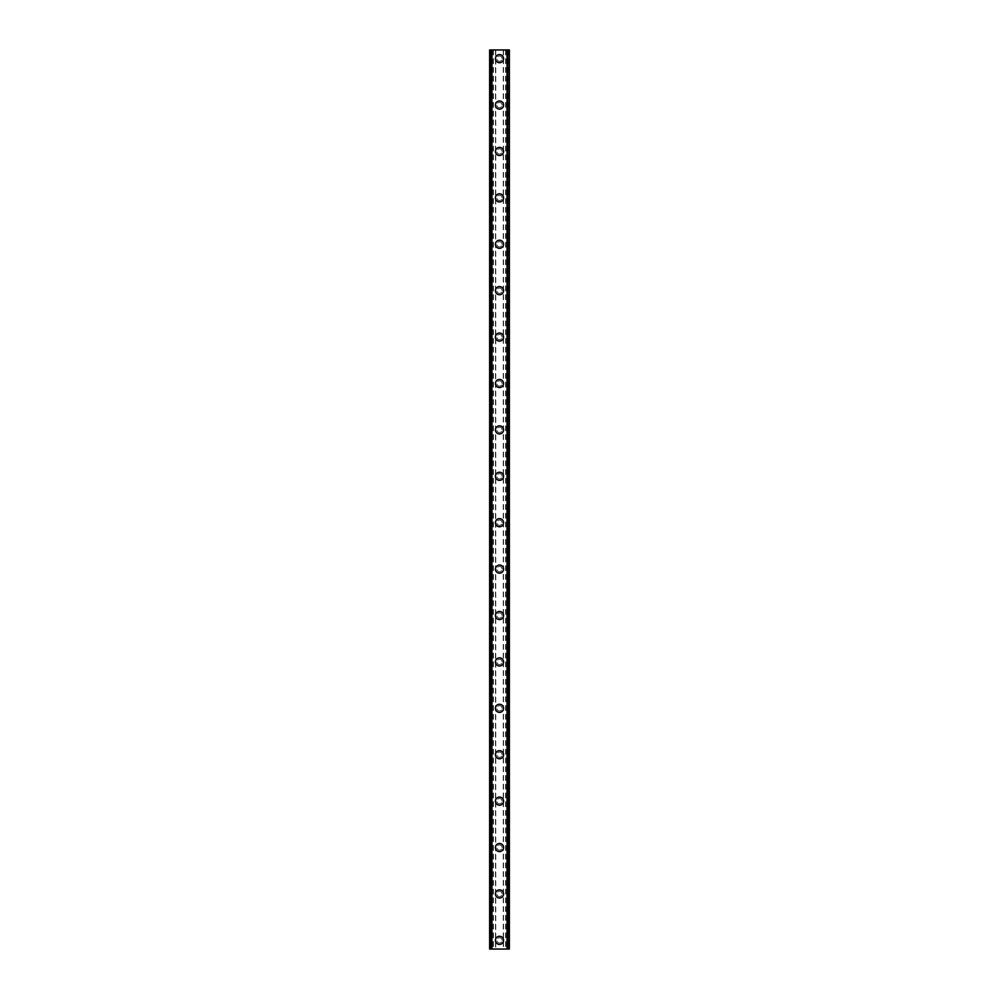 <?xml version="1.0" encoding="UTF-8"?>
<svg xmlns="http://www.w3.org/2000/svg" width="999" height="999" viewBox="0 0 999 999"><rect width="100%" height="100%" fill="white"/><g stroke="black" fill="none" stroke-linecap="round" stroke-linejoin="round"><path stroke-width="0.75" stroke-dasharray="5 3.75" d="M502.11 940.346A2.61 2.61 0 0 0 499.5 937.736A2.61 2.61 0 0 0 496.89 940.346A2.61 2.61 0 0 0 499.5 942.956A2.61 2.61 0 0 0 502.11 940.346A2.61 2.61 0 0 0 499.5 937.736A2.61 2.61 0 0 0 496.89 940.346A2.61 2.61 0 0 0 499.5 942.956A2.61 2.61 0 0 0 502.11 940.346M495.442 940.346A4.058 4.058 0 0 1 499.5 936.288A4.058 4.058 0 0 1 503.558 940.346A4.058 4.058 0 0 0 499.5 936.288A4.058 4.058 0 0 0 495.442 940.346A4.058 4.058 0 0 0 499.5 944.405A4.058 4.058 0 0 0 503.558 940.346A4.058 4.058 0 0 0 499.5 936.288A4.058 4.058 0 0 0 495.442 940.346A4.058 4.058 0 0 0 499.5 944.405A4.058 4.058 0 0 0 503.558 940.346A4.058 4.058 0 0 1 499.5 944.405A4.058 4.058 0 0 1 495.442 940.346M502.11 893.943A2.61 2.61 0 0 0 499.5 891.333A2.61 2.61 0 0 0 496.89 893.943A2.61 2.61 0 0 0 499.5 896.553A2.61 2.61 0 0 0 502.11 893.943A2.61 2.61 0 0 0 499.5 891.333A2.61 2.61 0 0 0 496.89 893.943A2.61 2.61 0 0 0 499.5 896.553A2.61 2.61 0 0 0 502.11 893.943M495.442 893.943A4.058 4.058 0 0 1 499.5 889.884A4.058 4.058 0 0 1 503.558 893.943A4.058 4.058 0 0 0 499.5 889.884A4.058 4.058 0 0 0 495.442 893.943A4.058 4.058 0 0 0 499.5 898.001A4.058 4.058 0 0 0 503.558 893.943A4.058 4.058 0 0 0 499.5 889.884A4.058 4.058 0 0 0 495.442 893.943A4.058 4.058 0 0 0 499.5 898.001A4.058 4.058 0 0 0 503.558 893.943A4.058 4.058 0 0 1 499.5 898.001A4.058 4.058 0 0 1 495.442 893.943M502.11 847.539A2.61 2.61 0 0 0 499.5 844.929A2.61 2.61 0 0 0 496.89 847.539A2.61 2.61 0 0 0 499.5 850.149A2.61 2.61 0 0 0 502.11 847.539A2.61 2.61 0 0 0 499.5 844.929A2.61 2.61 0 0 0 496.89 847.539A2.61 2.61 0 0 0 499.5 850.149A2.61 2.61 0 0 0 502.11 847.539M495.442 847.539A4.058 4.058 0 0 1 499.5 843.481A4.058 4.058 0 0 1 503.558 847.539A4.058 4.058 0 0 0 499.5 843.481A4.058 4.058 0 0 0 495.442 847.539A4.058 4.058 0 0 0 499.5 851.598A4.058 4.058 0 0 0 503.558 847.539A4.058 4.058 0 0 0 499.5 843.481A4.058 4.058 0 0 0 495.442 847.539A4.058 4.058 0 0 0 499.5 851.598A4.058 4.058 0 0 0 503.558 847.539A4.058 4.058 0 0 1 499.5 851.598A4.058 4.058 0 0 1 495.442 847.539M502.11 801.136A2.61 2.61 0 0 0 499.5 798.526A2.61 2.61 0 0 0 496.89 801.136A2.61 2.61 0 0 0 499.5 803.745A2.61 2.61 0 0 0 502.11 801.136A2.61 2.61 0 0 0 499.5 798.526A2.61 2.61 0 0 0 496.89 801.136A2.61 2.61 0 0 0 499.5 803.745A2.61 2.61 0 0 0 502.11 801.136M495.442 801.136A4.058 4.058 0 0 1 499.5 797.077A4.058 4.058 0 0 1 503.558 801.136A4.058 4.058 0 0 0 499.5 797.077A4.058 4.058 0 0 0 495.442 801.136A4.058 4.058 0 0 0 499.5 805.194A4.058 4.058 0 0 0 503.558 801.136A4.058 4.058 0 0 0 499.5 797.077A4.058 4.058 0 0 0 495.442 801.136A4.058 4.058 0 0 0 499.5 805.194A4.058 4.058 0 0 0 503.558 801.136A4.058 4.058 0 0 1 499.5 805.194A4.058 4.058 0 0 1 495.442 801.136M502.11 754.732A2.61 2.61 0 0 0 499.5 752.122A2.61 2.61 0 0 0 496.89 754.732A2.61 2.61 0 0 0 499.5 757.342A2.61 2.61 0 0 0 502.11 754.732A2.61 2.61 0 0 0 499.5 752.122A2.61 2.61 0 0 0 496.89 754.732A2.61 2.61 0 0 0 499.5 757.342A2.61 2.61 0 0 0 502.11 754.732M495.442 754.732A4.058 4.058 0 0 1 499.5 750.674A4.058 4.058 0 0 1 503.558 754.732A4.058 4.058 0 0 0 499.5 750.674A4.058 4.058 0 0 0 495.442 754.732A4.058 4.058 0 0 0 499.5 758.79A4.058 4.058 0 0 0 503.558 754.732A4.058 4.058 0 0 0 499.5 750.674A4.058 4.058 0 0 0 495.442 754.732A4.058 4.058 0 0 0 499.5 758.79A4.058 4.058 0 0 0 503.558 754.732A4.058 4.058 0 0 1 499.5 758.79A4.058 4.058 0 0 1 495.442 754.732M502.11 708.328A2.61 2.61 0 0 0 499.5 705.719A2.61 2.61 0 0 0 496.89 708.328A2.61 2.61 0 0 0 499.5 710.938A2.61 2.61 0 0 0 502.11 708.328A2.61 2.61 0 0 0 499.5 705.719A2.61 2.61 0 0 0 496.89 708.328A2.61 2.61 0 0 0 499.5 710.938A2.61 2.61 0 0 0 502.11 708.328M495.442 708.328A4.058 4.058 0 0 1 499.5 704.258A4.058 4.058 0 0 1 503.558 708.328A4.058 4.058 0 0 0 499.5 704.258A4.058 4.058 0 0 0 495.442 708.328A4.058 4.058 0 0 0 499.5 712.387A4.058 4.058 0 0 0 503.558 708.328A4.058 4.058 0 0 0 499.5 704.258A4.058 4.058 0 0 0 495.442 708.328A4.058 4.058 0 0 0 499.5 712.387A4.058 4.058 0 0 0 503.558 708.328A4.058 4.058 0 0 1 499.5 712.387A4.058 4.058 0 0 1 495.442 708.328M502.11 661.912A2.61 2.61 0 0 0 499.5 659.303A2.61 2.61 0 0 0 496.89 661.912A2.61 2.61 0 0 0 499.5 664.522A2.61 2.61 0 0 0 502.11 661.912A2.61 2.61 0 0 0 499.5 659.303A2.61 2.61 0 0 0 496.89 661.912A2.61 2.61 0 0 0 499.5 664.522A2.61 2.61 0 0 0 502.11 661.912M495.442 661.912A4.058 4.058 0 0 1 499.5 657.854A4.058 4.058 0 0 1 503.558 661.912A4.058 4.058 0 0 0 499.5 657.854A4.058 4.058 0 0 0 495.442 661.912A4.058 4.058 0 0 0 499.5 665.983A4.058 4.058 0 0 0 503.558 661.912A4.058 4.058 0 0 0 499.5 657.854A4.058 4.058 0 0 0 495.442 661.912A4.058 4.058 0 0 0 499.5 665.983A4.058 4.058 0 0 0 503.558 661.912A4.058 4.058 0 0 1 499.5 665.983A4.058 4.058 0 0 1 495.442 661.912M502.11 615.509A2.61 2.61 0 0 0 499.5 612.899A2.61 2.61 0 0 0 496.89 615.509A2.61 2.61 0 0 0 499.5 618.119A2.61 2.61 0 0 0 502.11 615.509A2.61 2.61 0 0 0 499.5 612.899A2.61 2.61 0 0 0 496.89 615.509A2.61 2.61 0 0 0 499.5 618.119A2.61 2.61 0 0 0 502.11 615.509M495.442 615.509A4.058 4.058 0 0 1 499.5 611.45A4.058 4.058 0 0 1 503.558 615.509A4.058 4.058 0 0 0 499.5 611.45A4.058 4.058 0 0 0 495.442 615.509A4.058 4.058 0 0 0 499.5 619.567A4.058 4.058 0 0 0 503.558 615.509A4.058 4.058 0 0 0 499.5 611.45A4.058 4.058 0 0 0 495.442 615.509A4.058 4.058 0 0 0 499.5 619.567A4.058 4.058 0 0 0 503.558 615.509A4.058 4.058 0 0 1 499.5 619.567A4.058 4.058 0 0 1 495.442 615.509M502.11 569.105A2.61 2.61 0 0 0 499.5 566.495A2.61 2.61 0 0 0 496.89 569.105A2.61 2.61 0 0 0 499.5 571.715A2.61 2.61 0 0 0 502.11 569.105A2.61 2.61 0 0 0 499.5 566.495A2.61 2.61 0 0 0 496.89 569.105A2.61 2.61 0 0 0 499.5 571.715A2.61 2.61 0 0 0 502.11 569.105M495.442 569.105A4.058 4.058 0 0 1 499.5 565.047A4.058 4.058 0 0 1 503.558 569.105A4.058 4.058 0 0 0 499.5 565.047A4.058 4.058 0 0 0 495.442 569.105A4.058 4.058 0 0 0 499.5 573.164A4.058 4.058 0 0 0 503.558 569.105A4.058 4.058 0 0 0 499.5 565.047A4.058 4.058 0 0 0 495.442 569.105A4.058 4.058 0 0 0 499.5 573.164A4.058 4.058 0 0 0 503.558 569.105A4.058 4.058 0 0 1 499.5 573.164A4.058 4.058 0 0 1 495.442 569.105M502.11 522.702A2.61 2.61 0 0 0 499.5 520.092A2.61 2.61 0 0 0 496.89 522.702A2.61 2.61 0 0 0 499.5 525.312A2.61 2.61 0 0 0 502.11 522.702A2.61 2.61 0 0 0 499.5 520.092A2.61 2.61 0 0 0 496.89 522.702A2.61 2.61 0 0 0 499.5 525.312A2.61 2.61 0 0 0 502.11 522.702M495.442 522.702A4.058 4.058 0 0 1 499.5 518.643A4.058 4.058 0 0 1 503.558 522.702A4.058 4.058 0 0 0 499.5 518.643A4.058 4.058 0 0 0 495.442 522.702A4.058 4.058 0 0 0 499.5 526.76A4.058 4.058 0 0 0 503.558 522.702A4.058 4.058 0 0 0 499.5 518.643A4.058 4.058 0 0 0 495.442 522.702A4.058 4.058 0 0 0 499.5 526.76A4.058 4.058 0 0 0 503.558 522.702A4.058 4.058 0 0 1 499.5 526.76A4.058 4.058 0 0 1 495.442 522.702M502.11 476.298A2.61 2.61 0 0 0 499.5 473.688A2.61 2.61 0 0 0 496.89 476.298A2.61 2.61 0 0 0 499.5 478.908A2.61 2.61 0 0 0 502.11 476.298A2.61 2.61 0 0 0 499.5 473.688A2.61 2.61 0 0 0 496.89 476.298A2.61 2.61 0 0 0 499.5 478.908A2.61 2.61 0 0 0 502.11 476.298M495.442 476.298A4.058 4.058 0 0 1 499.5 472.24A4.058 4.058 0 0 1 503.558 476.298A4.058 4.058 0 0 0 499.5 472.24A4.058 4.058 0 0 0 495.442 476.298A4.058 4.058 0 0 0 499.5 480.357A4.058 4.058 0 0 0 503.558 476.298A4.058 4.058 0 0 0 499.5 472.24A4.058 4.058 0 0 0 495.442 476.298A4.058 4.058 0 0 0 499.5 480.357A4.058 4.058 0 0 0 503.558 476.298A4.058 4.058 0 0 1 499.5 480.357A4.058 4.058 0 0 1 495.442 476.298M502.11 429.895A2.61 2.61 0 0 0 499.5 427.285A2.61 2.61 0 0 0 496.89 429.895A2.61 2.61 0 0 0 499.5 432.505A2.61 2.61 0 0 0 502.11 429.895A2.61 2.61 0 0 0 499.5 427.285A2.61 2.61 0 0 0 496.89 429.895A2.61 2.61 0 0 0 499.5 432.505A2.61 2.61 0 0 0 502.11 429.895M495.442 429.895A4.058 4.058 0 0 1 499.5 425.836A4.058 4.058 0 0 1 503.558 429.895A4.058 4.058 0 0 0 499.5 425.836A4.058 4.058 0 0 0 495.442 429.895A4.058 4.058 0 0 0 499.5 433.953A4.058 4.058 0 0 0 503.558 429.895A4.058 4.058 0 0 0 499.5 425.836A4.058 4.058 0 0 0 495.442 429.895A4.058 4.058 0 0 0 499.5 433.953A4.058 4.058 0 0 0 503.558 429.895A4.058 4.058 0 0 1 499.5 433.953A4.058 4.058 0 0 1 495.442 429.895M502.11 383.491A2.61 2.61 0 0 0 499.5 380.881A2.61 2.61 0 0 0 496.89 383.491A2.61 2.61 0 0 0 499.5 386.101A2.61 2.61 0 0 0 502.11 383.491A2.61 2.61 0 0 0 499.5 380.881A2.61 2.61 0 0 0 496.89 383.491A2.61 2.61 0 0 0 499.5 386.101A2.61 2.61 0 0 0 502.11 383.491M495.442 383.491A4.058 4.058 0 0 1 499.5 379.433A4.058 4.058 0 0 1 503.558 383.491A4.058 4.058 0 0 0 499.5 379.433A4.058 4.058 0 0 0 495.442 383.491A4.058 4.058 0 0 0 499.5 387.55A4.058 4.058 0 0 0 503.558 383.491A4.058 4.058 0 0 0 499.5 379.433A4.058 4.058 0 0 0 495.442 383.491A4.058 4.058 0 0 0 499.5 387.55A4.058 4.058 0 0 0 503.558 383.491A4.058 4.058 0 0 1 499.5 387.55A4.058 4.058 0 0 1 495.442 383.491M502.11 337.088A2.61 2.61 0 0 0 499.5 334.478A2.61 2.61 0 0 0 496.89 337.088A2.61 2.61 0 0 0 499.5 339.697A2.61 2.61 0 0 0 502.11 337.088A2.61 2.61 0 0 0 499.5 334.478A2.61 2.61 0 0 0 496.89 337.088A2.61 2.61 0 0 0 499.5 339.697A2.61 2.61 0 0 0 502.11 337.088M495.442 337.088A4.058 4.058 0 0 1 499.5 333.017A4.058 4.058 0 0 1 503.558 337.088A4.058 4.058 0 0 0 499.5 333.017A4.058 4.058 0 0 0 495.442 337.088A4.058 4.058 0 0 0 499.5 341.146A4.058 4.058 0 0 0 503.558 337.088A4.058 4.058 0 0 0 499.5 333.017A4.058 4.058 0 0 0 495.442 337.088A4.058 4.058 0 0 0 499.5 341.146A4.058 4.058 0 0 0 503.558 337.088A4.058 4.058 0 0 1 499.5 341.146A4.058 4.058 0 0 1 495.442 337.088M502.11 290.672A2.61 2.61 0 0 0 499.5 288.062A2.61 2.61 0 0 0 496.89 290.672A2.61 2.61 0 0 0 499.5 293.281A2.61 2.61 0 0 0 502.11 290.672A2.61 2.61 0 0 0 499.5 288.062A2.61 2.61 0 0 0 496.89 290.672A2.61 2.61 0 0 0 499.5 293.281A2.61 2.61 0 0 0 502.11 290.672M495.442 290.672A4.058 4.058 0 0 1 499.5 286.613A4.058 4.058 0 0 1 503.558 290.672A4.058 4.058 0 0 0 499.5 286.613A4.058 4.058 0 0 0 495.442 290.672A4.058 4.058 0 0 0 499.5 294.742A4.058 4.058 0 0 0 503.558 290.672A4.058 4.058 0 0 0 499.5 286.613A4.058 4.058 0 0 0 495.442 290.672A4.058 4.058 0 0 0 499.5 294.742A4.058 4.058 0 0 0 503.558 290.672A4.058 4.058 0 0 1 499.5 294.742A4.058 4.058 0 0 1 495.442 290.672M502.11 244.268A2.61 2.61 0 0 0 499.5 241.658A2.61 2.61 0 0 0 496.89 244.268A2.61 2.61 0 0 0 499.5 246.878A2.61 2.61 0 0 0 502.11 244.268A2.61 2.61 0 0 0 499.5 241.658A2.61 2.61 0 0 0 496.89 244.268A2.61 2.61 0 0 0 499.5 246.878A2.61 2.61 0 0 0 502.11 244.268M495.442 244.268A4.058 4.058 0 0 1 499.5 240.21A4.058 4.058 0 0 1 503.558 244.268A4.058 4.058 0 0 0 499.5 240.21A4.058 4.058 0 0 0 495.442 244.268A4.058 4.058 0 0 0 499.5 248.326A4.058 4.058 0 0 0 503.558 244.268A4.058 4.058 0 0 0 499.5 240.21A4.058 4.058 0 0 0 495.442 244.268A4.058 4.058 0 0 0 499.5 248.326A4.058 4.058 0 0 0 503.558 244.268A4.058 4.058 0 0 1 499.5 248.326A4.058 4.058 0 0 1 495.442 244.268M502.11 197.864A2.61 2.61 0 0 0 499.5 195.255A2.61 2.61 0 0 0 496.89 197.864A2.61 2.61 0 0 0 499.5 200.474A2.61 2.61 0 0 0 502.11 197.864A2.61 2.61 0 0 0 499.5 195.255A2.61 2.61 0 0 0 496.89 197.864A2.61 2.61 0 0 0 499.5 200.474A2.61 2.61 0 0 0 502.11 197.864M495.442 197.864A4.058 4.058 0 0 1 499.5 193.806A4.058 4.058 0 0 1 503.558 197.864A4.058 4.058 0 0 0 499.5 193.806A4.058 4.058 0 0 0 495.442 197.864A4.058 4.058 0 0 0 499.5 201.923A4.058 4.058 0 0 0 503.558 197.864A4.058 4.058 0 0 0 499.5 193.806A4.058 4.058 0 0 0 495.442 197.864A4.058 4.058 0 0 0 499.5 201.923A4.058 4.058 0 0 0 503.558 197.864A4.058 4.058 0 0 1 499.5 201.923A4.058 4.058 0 0 1 495.442 197.864M502.11 151.461A2.61 2.61 0 0 0 499.5 148.851A2.61 2.61 0 0 0 496.89 151.461A2.61 2.61 0 0 0 499.5 154.071A2.61 2.61 0 0 0 502.11 151.461A2.61 2.61 0 0 0 499.5 148.851A2.61 2.61 0 0 0 496.89 151.461A2.61 2.61 0 0 0 499.5 154.071A2.61 2.61 0 0 0 502.11 151.461M495.442 151.461A4.058 4.058 0 0 1 499.5 147.402A4.058 4.058 0 0 1 503.558 151.461A4.058 4.058 0 0 0 499.5 147.402A4.058 4.058 0 0 0 495.442 151.461A4.058 4.058 0 0 0 499.5 155.519A4.058 4.058 0 0 0 503.558 151.461A4.058 4.058 0 0 0 499.5 147.402A4.058 4.058 0 0 0 495.442 151.461A4.058 4.058 0 0 0 499.5 155.519A4.058 4.058 0 0 0 503.558 151.461A4.058 4.058 0 0 1 499.5 155.519A4.058 4.058 0 0 1 495.442 151.461M502.11 105.057A2.61 2.61 0 0 0 499.5 102.447A2.61 2.61 0 0 0 496.89 105.057A2.61 2.61 0 0 0 499.5 107.667A2.61 2.61 0 0 0 502.11 105.057A2.61 2.61 0 0 0 499.5 102.447A2.61 2.61 0 0 0 496.89 105.057A2.61 2.61 0 0 0 499.5 107.667A2.61 2.61 0 0 0 502.11 105.057M495.442 105.057A4.058 4.058 0 0 1 499.5 100.999A4.058 4.058 0 0 1 503.558 105.057A4.058 4.058 0 0 0 499.5 100.999A4.058 4.058 0 0 0 495.442 105.057A4.058 4.058 0 0 0 499.5 109.116A4.058 4.058 0 0 0 503.558 105.057A4.058 4.058 0 0 0 499.5 100.999A4.058 4.058 0 0 0 495.442 105.057A4.058 4.058 0 0 0 499.5 109.116A4.058 4.058 0 0 0 503.558 105.057A4.058 4.058 0 0 1 499.5 109.116A4.058 4.058 0 0 1 495.442 105.057M502.11 58.654A2.61 2.61 0 0 0 499.5 56.044A2.61 2.61 0 0 0 496.89 58.654A2.61 2.61 0 0 0 499.5 61.264A2.61 2.61 0 0 0 502.11 58.654A2.61 2.61 0 0 0 499.5 56.044A2.61 2.61 0 0 0 496.89 58.654A2.61 2.61 0 0 0 499.5 61.264A2.61 2.61 0 0 0 502.11 58.654M495.442 58.654A4.058 4.058 0 0 1 499.5 54.595A4.058 4.058 0 0 1 503.558 58.654A4.058 4.058 0 0 0 499.5 54.595A4.058 4.058 0 0 0 495.442 58.654A4.058 4.058 0 0 0 499.5 62.712A4.058 4.058 0 0 0 503.558 58.654A4.058 4.058 0 0 0 499.5 54.595A4.058 4.058 0 0 0 495.442 58.654A4.058 4.058 0 0 0 499.5 62.712A4.058 4.058 0 0 0 503.558 58.654A4.058 4.058 0 0 1 499.5 62.712A4.058 4.058 0 0 1 495.442 58.654M501.635 49.95L500.024 49.95L501.635 49.95M500.024 49.95L501.835 49.95L500.024 49.95M496.815 49.95L498.963 49.95L496.815 49.95M495.741 49.95L509.365 49.95L507.005 49.95L507.692 49.95L507.692 949.05L489.635 949.05L491.995 949.05L489.635 949.05L489.635 49.95L495.741 49.95L495.741 949.05M489.822 49.95L492.245 49.95L489.635 49.95L489.822 949.05M492.245 49.95L492.245 949.05M491.246 49.95L491.246 949.05M507.754 49.95L507.754 949.05M507.692 49.95L509.365 49.95L509.365 949.05L507.692 949.05L507.692 49.95L507.692 949.05M506.98 49.95L506.98 949.05L507.005 49.95M497.365 949.05L498.976 949.05L497.365 949.05M498.976 949.05L497.165 949.05L498.976 949.05M506.755 949.05L506.755 49.95M491.308 949.05L491.308 49.95M495.479 49.95L495.479 949.05M493.456 49.95L493.456 949.05M493.181 49.95L493.181 949.05M490.784 49.95L490.784 949.05M489.635 49.95L489.635 949.05L489.635 49.95M492.02 49.95L492.02 949.05L491.995 49.95M491.383 49.95L491.383 949.05M507.617 49.95L507.617 949.05M509.365 49.95L509.365 949.05M508.216 49.95L508.216 949.05M505.819 49.95L505.819 949.05M505.544 49.95L505.544 949.05M503.521 49.95L503.521 949.05M503.259 49.95L503.259 949.05M489.897 49.95L489.897 949.05M509.178 49.95L509.178 949.05M509.103 49.95L509.103 949.05"/><path stroke-width="1.5" d="M495.442 940.346A4.058 4.058 0 0 1 499.5 936.288A4.058 4.058 0 0 1 503.558 940.346A4.058 4.058 0 0 1 499.5 944.405A4.058 4.058 0 0 1 495.442 940.346M495.442 893.943A4.058 4.058 0 0 1 499.5 889.884A4.058 4.058 0 0 1 503.558 893.943A4.058 4.058 0 0 1 499.5 898.001A4.058 4.058 0 0 1 495.442 893.943M495.442 847.539A4.058 4.058 0 0 1 499.5 843.481A4.058 4.058 0 0 1 503.558 847.539A4.058 4.058 0 0 1 499.5 851.598A4.058 4.058 0 0 1 495.442 847.539M495.442 801.136A4.058 4.058 0 0 1 499.5 797.077A4.058 4.058 0 0 1 503.558 801.136A4.058 4.058 0 0 1 499.5 805.194A4.058 4.058 0 0 1 495.442 801.136M495.442 754.732A4.058 4.058 0 0 1 499.5 750.674A4.058 4.058 0 0 1 503.558 754.732A4.058 4.058 0 0 1 499.5 758.79A4.058 4.058 0 0 1 495.442 754.732M495.442 708.328A4.058 4.058 0 0 1 499.5 704.258A4.058 4.058 0 0 1 503.558 708.328A4.058 4.058 0 0 1 499.5 712.387A4.058 4.058 0 0 1 495.442 708.328M495.442 661.912A4.058 4.058 0 0 1 499.5 657.854A4.058 4.058 0 0 1 503.558 661.912A4.058 4.058 0 0 1 499.5 665.983A4.058 4.058 0 0 1 495.442 661.912M495.442 615.509A4.058 4.058 0 0 1 499.5 611.45A4.058 4.058 0 0 1 503.558 615.509A4.058 4.058 0 0 1 499.5 619.567A4.058 4.058 0 0 1 495.442 615.509M495.442 569.105A4.058 4.058 0 0 1 499.5 565.047A4.058 4.058 0 0 1 503.558 569.105A4.058 4.058 0 0 1 499.5 573.164A4.058 4.058 0 0 1 495.442 569.105M495.442 522.702A4.058 4.058 0 0 1 499.5 518.643A4.058 4.058 0 0 1 503.558 522.702A4.058 4.058 0 0 1 499.5 526.76A4.058 4.058 0 0 1 495.442 522.702M495.442 476.298A4.058 4.058 0 0 1 499.5 472.24A4.058 4.058 0 0 1 503.558 476.298A4.058 4.058 0 0 1 499.5 480.357A4.058 4.058 0 0 1 495.442 476.298M495.442 429.895A4.058 4.058 0 0 1 499.5 425.836A4.058 4.058 0 0 1 503.558 429.895A4.058 4.058 0 0 1 499.5 433.953A4.058 4.058 0 0 1 495.442 429.895M495.442 383.491A4.058 4.058 0 0 1 499.5 379.433A4.058 4.058 0 0 1 503.558 383.491A4.058 4.058 0 0 1 499.5 387.55A4.058 4.058 0 0 1 495.442 383.491M495.442 337.088A4.058 4.058 0 0 1 499.5 333.017A4.058 4.058 0 0 1 503.558 337.088A4.058 4.058 0 0 1 499.5 341.146A4.058 4.058 0 0 1 495.442 337.088M495.442 290.672A4.058 4.058 0 0 1 499.5 286.613A4.058 4.058 0 0 1 503.558 290.672A4.058 4.058 0 0 1 499.5 294.742A4.058 4.058 0 0 1 495.442 290.672M495.442 244.268A4.058 4.058 0 0 1 499.5 240.21A4.058 4.058 0 0 1 503.558 244.268A4.058 4.058 0 0 1 499.5 248.326A4.058 4.058 0 0 1 495.442 244.268M495.442 197.864A4.058 4.058 0 0 1 499.5 193.806A4.058 4.058 0 0 1 503.558 197.864A4.058 4.058 0 0 1 499.5 201.923A4.058 4.058 0 0 1 495.442 197.864M495.442 151.461A4.058 4.058 0 0 1 499.5 147.402A4.058 4.058 0 0 1 503.558 151.461A4.058 4.058 0 0 1 499.5 155.519A4.058 4.058 0 0 1 495.442 151.461M495.442 105.057A4.058 4.058 0 0 1 499.5 100.999A4.058 4.058 0 0 1 503.558 105.057A4.058 4.058 0 0 1 499.5 109.116A4.058 4.058 0 0 1 495.442 105.057M495.442 58.654A4.058 4.058 0 0 1 499.5 54.595A4.058 4.058 0 0 1 503.558 58.654A4.058 4.058 0 0 1 499.5 62.712A4.058 4.058 0 0 1 495.442 58.654M509.19 49.95L489.635 49.95L489.635 949.05L509.365 949.05L509.365 49.95L509.19 949.05M491.246 49.95L491.246 949.05L491.246 49.95M509.365 49.95L509.365 949.05L509.365 49.95M507.754 949.05L507.754 49.95L507.754 949.05M489.635 949.05L489.635 49.95M491.933 49.95L491.933 949.05M507.067 49.95L507.067 949.05M489.81 49.95L489.81 949.05M491.296 49.95L491.296 949.05M507.704 49.95L507.704 949.05"/></g></svg>

